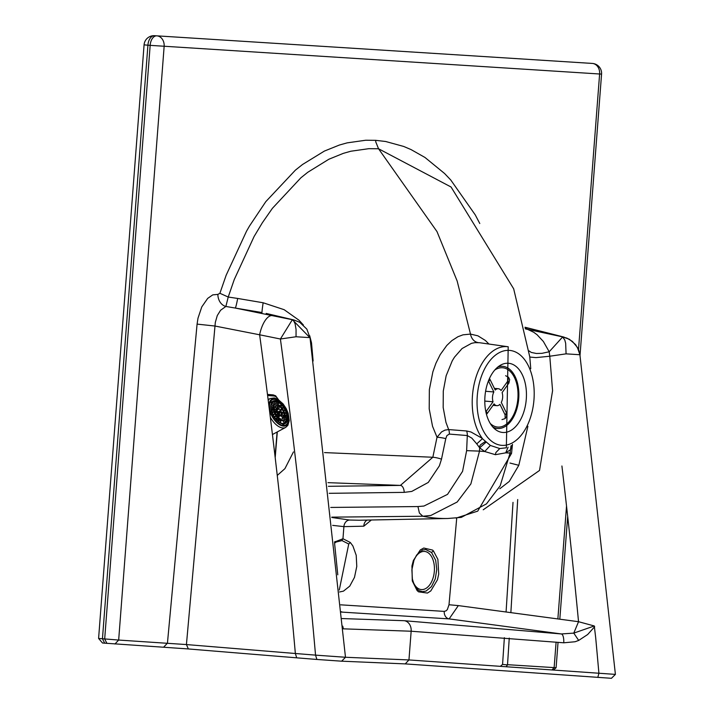 <?xml version="1.0" encoding="UTF-8"?>
<svg xmlns="http://www.w3.org/2000/svg" width="714" height="714" viewBox="0 0 714 714"><rect width="100%" height="100%" fill="white"/><g stroke="black" fill="none" stroke-linecap="round" stroke-linejoin="round"><path stroke-width="1.07" d="M419.073 590.63L416.914 588.916L414.2 584.793L412.389 579.09L411.88 569.754L413.995 560.195L416.637 555.046L422.518 549.994L425.714 549.521L431.542 552.484L435.656 560.222L436.772 569.433L435.263 578.875L431.452 586.613L426.115 591.031L422.483 591.674L419.1 590.648L417.083 589.139M331.832 517.489L349.637 520.033L359.124 520.238L447.74 518.489A320.318 190.995 -85.2 0 0 447.794 518.489L461.306 517.391L486.475 503.87L500.202 485.77L510.064 453.051A320.274 18.992 -171.8 0 1 505.735 452.837L495.382 454.693L495.9 452.506L499.773 448.553L490.366 445.447L481.423 437.878L470.99 431.997L466.572 430.97L448.651 429.578L445.018 430.105L441.538 431.934L437.022 437.245L432.836 457.255L324.513 452.596M513.196 428.873A34.718 20.706 -85.2 0 1 502.718 432.47A34.718 20.706 -85.2 0 1 493.383 427.624A34.718 20.706 -85.2 0 1 486.296 387.836A34.718 20.706 -85.2 0 1 508.52 363.274A34.718 20.706 -85.2 0 1 517.855 368.121A34.718 20.706 -85.2 0 1 526.28 399.18A34.718 20.706 -85.2 0 1 513.196 428.873M334.812 542.952L336.223 541.997L342.095 540.56M334.447 542.06L342.952 538.749L341.908 540.543L348.744 544.023L350.324 542.488L342.961 538.749L343.898 526.629A7.086 5.685 93.6 0 1 349.637 520.033M337.784 574.815L334.616 543.711M339.275 589.996L348.744 544.023M483.226 509.787L539.543 470.437L552.574 390.701L549.78 356.224L566.068 353.849L579.902 354.742L615.406 674.391L611.443 678.3L405.231 663.895L341.542 661.182L316.891 659.459L315.543 655.131L345.442 657.264L408.952 659.941L411.157 631.23L563.765 642.796A9.916 3.436 -84.4 0 0 561.347 633.952L404.32 620.716A9.916 7.961 93.6 0 1 411.157 631.23L343.255 628.829A9.916 9.898 -114.7 0 0 342.693 626.107M98.603 638.441L118.667 640.056L164.14 46.41A9.916 7.961 -86.4 0 0 156.83 35.843L154.581 35.7A9.916 6.051 93.6 0 0 154.554 35.7A9.916 9.916 0 0 0 144.076 44.848L98.594 638.441L102.513 643.011L188.362 648.946A846.036 8.291 4.4 0 0 296.703 657.826L316.891 659.459M558.045 642.27L556.099 667.733L507.529 664.689M500.576 666.144L502.567 664.422L507.511 664.904L509.252 638.093M615.397 674.391L408.952 659.941L405.231 663.895M597.805 677.416A6418.726 4788.878 174.8 0 0 598.912 673.32A5657.397 4545.547 93.6 0 0 598.305 666.537A5653.711 4540.612 93.6 0 0 595.69 637.718L594.289 625.973L578.536 621.707A5649.579 4534.989 -86.4 0 0 561.909 465.992M578.51 349.557L599.617 73.997L601.572 74.086A9.916 9.916 0 0 0 592.308 63.43L592.308 63.43A9.916 7.961 -86.4 0 0 592.299 63.43L156.83 35.843A9.916 6.051 93.6 0 0 150.163 45.357L147.923 45.214L102.45 638.816L104.708 643.216M114.936 644.01L118.667 640.056L186.425 644.563L215.316 322.425L217.279 315.57L220.59 310.251L225.874 306.458L228.221 297.033L234.246 279.585L254.104 236.495L262.35 222.759L272.4 208.327L300.906 177.777L307.788 172.27L328.859 159.24L343.372 153.34L350.869 151.225L368.861 148.673L378.545 148.762L375.716 141.765L375.743 140.337L365.746 140.239L347.147 142.862L339.4 145.031L324.379 151.082L302.54 164.488L295.4 170.146L265.804 201.643L249.489 226.035L246.553 231.14L226.151 275.247L219.894 293.284L228.221 297.033L237.691 298.452A14.173 0.848 99.7 0 1 235.29 308.055L225.874 306.458A11.549 9.193 -97.5 0 1 220.135 302.174A11.549 9.193 -97.5 0 1 217.886 294.391L219.894 293.284M163.711 647.098L167.442 643.144L197.082 324.111L198.001 318.158L201.785 306.895L207.685 298.398L212.745 294.882L217.886 294.391M510.867 612.639L517.704 499.532M594.664 626.714L587.658 634.532L578.679 640.431L575.118 641.743L563.765 642.796M197.082 324.111L214.95 326.03L259.628 334.786A5630.845 4519.95 93.6 0 1 295.355 653.497L315.543 655.131A5652.122 4537.033 93.6 0 0 280.406 339.007L292.338 319.72L293.704 320.827L295.114 323.826L296.06 329.475L296.042 336.758L280.406 339.007L259.628 334.786A21.259 8.854 101.5 0 1 271.82 315.552L235.29 308.055L262.02 312.545A14.173 0.544 99.3 0 1 263.145 302.763L237.691 298.452M578.679 640.431L573.779 633.113L561.347 633.952L449.133 618.895L458.334 605.597L448.999 604.749L456.728 518.052M188.362 648.946L186.425 644.563L295.355 653.497L296.703 657.826M530.752 368.754L529.779 356.857L513.669 288.804L451.061 187.006L378.545 148.762L436.995 231.595L457.156 281.021L470.499 334.09L462.975 334.839L457.933 336.731L451.846 340.64L446.75 345.505L440.217 354.59L435.933 363.23L432.871 371.815L429.355 389.612L429.203 408.89L432.541 426.294L437.022 437.245A7.086 0.919 9.8 0 1 445.777 438.619L441.502 459.164L439.387 465.84L428.266 482.441L411.755 491.428L404.195 492.374A7.086 3.882 89.3 0 0 400.402 485.404L328.395 486.314M303.379 325.004L299.041 320.256L284.145 309.689L263.145 302.763M341.997 618.556L404.32 620.716M458.334 605.597L578.536 621.707L573.779 633.113L594.289 625.973M499.773 448.553L506.36 447.794L508.207 346.763A51.176 30.515 94.8 0 0 506.824 346.62A51.176 30.515 94.8 0 0 474.98 380.687A51.176 30.515 94.8 0 0 482.459 438.619L476.765 443.876L471.793 438.101L467.295 435.558A7.086 3.873 94.7 0 0 466.572 430.97M508.073 447.205L505.735 452.837L510.403 449.793L512.25 445.143M512.482 444.331L511.545 453.39L510.064 453.051L511.001 445.857M331.796 517.141L422.813 516.24L430.845 515.463L457.174 502.013L470.874 483.913L479.513 451.123L466.635 450.65L467.295 435.558L449.338 434.085A7.086 3.873 94.7 0 0 448.651 429.578L445.955 422.358L443.171 407.489L443.287 391.022L446.152 375.76L452.239 360.838L454.497 357.152L462.056 348.548L471.517 343.318L474.944 342.649L479.549 342.72L508.207 346.763M512.161 446.116L512.384 445.063M447.74 518.489A320.318 190.995 -85.2 0 1 438.235 518.284A320.318 190.995 94.8 0 1 422.813 516.24L419.395 513.036L417.949 506.556L423.929 506.047L447.535 494.365L462.574 471.347L466.635 450.65M495.382 454.693L484.708 451.507L490.366 445.447M367.192 520.078A7.086 5.65 -96.1 0 0 363.819 526.191L343.898 526.629L332.679 525.37M529.797 357.054L535.991 357.616L549.78 356.224L549.2 351.77L541.926 353.341L536.401 353.484L531.252 352.43L529.092 350.94M566.068 353.849L565.666 343.282L564.774 339.962L562.614 336.981L549.2 351.77L543.354 341.462L537.08 334.741L533.688 332.242L527.619 329.368A14.173 13.646 -64.8 0 1 525.343 328.824M341.631 661.209L345.487 657.299L310.037 337.793L292.419 319.72L295.177 320.381M486.082 442.171L479.656 447.839L484.708 451.507A320.274 18.992 8.2 0 1 479.513 451.123L479.656 447.839L476.765 443.876M441.502 459.164A7.086 1.214 13.7 0 0 432.836 457.255L400.402 485.404L327.985 482.655M154.554 35.7A9.916 6.051 93.6 0 0 147.923 45.214L144.076 44.848M156.83 35.843A9.916 9.916 0 0 0 156.821 35.843L156.83 35.843A9.916 7.961 -86.4 0 0 156.821 35.843L154.581 35.7M156.839 35.843L592.299 63.43A9.916 7.961 -86.4 0 1 599.617 73.997L150.163 45.357L104.681 639.003L106.948 643.403M309.974 337.624L296.042 336.758M510.01 463.047L518.81 465.305L527.896 426.276M478.121 342.577A11.335 9.103 93.6 0 1 470.499 334.09L477.907 335.821L485.359 340.453L488.956 344.05M266.768 313.553L292.419 319.72L271.82 315.552M341.354 611.728A7.086 5.685 93.6 0 0 342.774 612.157L449.133 618.895A7.086 5.685 93.6 0 1 444.251 611.389L446.107 610.818L447.357 609.56L448.999 604.749M310.724 342.907L311.509 342.854L309.706 335.732M579.946 354.885L578.777 350.244L575.609 344.612L569.353 339.239L562.346 336.821L566.934 338.133L572.36 341.39L577.34 347.299L579.902 354.742M494.775 370.031A29.756 17.743 -85.2 0 1 502.504 367.746A29.756 17.743 -85.2 0 1 502.665 367.755A29.756 17.743 -85.2 0 1 517.864 398.769A29.756 17.743 -85.2 0 1 497.836 427.079A29.756 17.743 -85.2 0 1 497.685 427.07A29.756 17.743 -85.2 0 1 490.286 423.509M497.845 367.023A31.175 18.591 -85.2 0 1 502.62 366.336A31.175 18.591 -85.2 0 1 502.781 366.344A31.175 18.591 -85.2 0 1 518.703 398.831A31.175 18.591 -85.2 0 1 497.729 428.489A31.175 18.591 -85.2 0 1 497.56 428.48A31.175 18.591 -85.2 0 1 492.812 426.99M505.137 418.574L506.61 416.512L506.449 412.951A22.678 13.521 -85.2 0 1 505.093 414.852L505.137 418.574L501.996 419.609M505.619 375.716L508.538 377.26L507.886 380.955A22.678 13.521 -85.2 0 1 508.921 383.052L502.103 392.611A8.506 5.069 -85.2 0 1 501.29 402.428L506.449 412.951M508.921 383.052L509.653 379.536L508.538 377.26M488.43 380.937L488.706 381.437A22.678 13.521 -85.2 0 1 490.063 379.536L495.221 390.049A8.506 5.069 -85.2 0 1 498.292 388.719A8.506 5.069 -85.2 0 1 501.076 390.522L507.886 380.955M490.063 379.536L489.456 378.509M484.788 401.081L493.053 401.777A8.506 5.069 -85.2 0 1 493.865 391.959L485.609 391.263M493.865 391.959L488.706 381.437M486.484 414.361L487.269 413.433A22.678 13.521 -85.2 0 1 486.243 411.335L485.868 411.808M505.093 414.852L499.934 404.329A8.506 5.069 -85.2 0 1 496.864 405.668A8.506 5.069 -85.2 0 1 494.079 403.865L487.269 413.433M486.243 411.335L493.053 401.777M271.713 401.812A13.298 7.042 61.8 0 0 270.24 402.036A13.298 7.042 -118.2 0 1 271.713 401.812M273.221 401.009A12.754 6.756 -118.2 0 1 275.461 400.581A12.754 6.756 -118.2 0 1 286.823 412.862A12.754 6.756 -118.2 0 1 285.261 423.491A12.754 6.756 -118.2 0 1 271.659 411.639A12.754 6.756 -118.2 0 1 273.221 401.009L270.356 402.544A12.754 6.756 61.8 0 0 269.946 402.803A12.754 6.756 -118.2 0 1 271.963 402.107M271.659 411.639L270.651 412.183L271.659 411.639A12.754 6.756 61.8 0 0 283.021 423.92A12.754 6.756 61.8 0 0 286.823 412.862A12.754 6.756 61.8 0 0 275.461 400.581A12.754 6.756 61.8 0 0 271.659 411.639M283.654 423.929A12.754 6.756 -118.2 0 1 281.959 425.223A12.754 6.756 61.8 0 0 282.405 425.026L285.261 423.491M282.896 423.527A12.325 6.533 -118.2 0 1 275.399 418.324A12.325 6.533 -118.2 0 1 272.007 402.723A12.325 6.533 -118.2 0 1 283.083 406.177A12.325 6.533 -118.2 0 1 287.43 417.94A12.325 6.533 -118.2 0 1 282.896 423.527A12.325 6.533 61.8 0 0 287.43 417.94A12.325 6.533 61.8 0 0 283.083 406.177L282.78 406.427A12.049 6.381 -118.2 0 1 283.369 407.239A12.049 6.381 -118.2 0 1 283.52 407.462A12.049 6.381 -118.2 0 1 284.957 409.943A12.049 6.381 -118.2 0 1 285.082 410.193A12.049 6.381 -118.2 0 1 286.144 412.808A12.049 6.381 -118.2 0 1 286.234 413.067A12.049 6.381 -118.2 0 1 286.849 415.646A12.049 6.381 -118.2 0 1 286.885 415.896A12.049 6.381 -118.2 0 1 287.019 418.261A12.049 6.381 -118.2 0 1 287.01 418.484A12.049 6.381 -118.2 0 1 286.644 420.475A12.049 6.381 -118.2 0 1 286.582 420.653A12.049 6.381 -118.2 0 1 285.752 422.135A12.049 6.381 -118.2 0 1 285.645 422.251A12.049 6.381 -118.2 0 1 284.404 423.134A12.049 6.381 -118.2 0 1 284.261 423.188A12.049 6.381 -118.2 0 1 282.682 423.393A12.049 6.381 -118.2 0 1 282.601 423.384L282.601 423.384A12.049 6.381 61.8 0 0 282.682 423.393A12.049 6.381 61.8 0 0 284.261 423.188L282.86 420.323A8.854 4.695 61.8 0 0 282.994 420.269L284.404 423.134A12.049 6.381 61.8 0 0 284.716 422.983A12.049 6.381 61.8 0 0 285.645 422.251L283.922 419.707L285.645 422.251L284.324 422.965L285.645 422.251A12.049 6.381 61.8 0 0 285.752 422.135A12.049 6.381 61.8 0 0 286.582 420.653L284.69 418.6L286.582 420.653L285.234 421.376L286.582 420.653A12.049 6.381 61.8 0 0 286.644 420.475A12.049 6.381 61.8 0 0 287.01 418.484L285.082 417.03L287.01 418.484L285.529 419.27L287.01 418.484A12.049 6.381 61.8 0 0 287.019 418.261A12.049 6.381 61.8 0 0 286.885 415.896L285.056 415.093L286.885 415.896L285.127 416.842L286.885 415.896A12.049 6.381 61.8 0 0 286.849 415.646A12.049 6.381 61.8 0 0 286.234 413.067L284.591 412.933L286.234 413.067L284.824 413.817L286.234 413.067A12.049 6.381 61.8 0 0 286.144 412.808A12.049 6.381 61.8 0 0 285.082 410.193L283.797 410.88L285.082 410.193A12.049 6.381 61.8 0 0 284.957 409.943A12.049 6.381 61.8 0 0 283.52 407.462L282.521 408.604L283.52 407.462A12.049 6.381 61.8 0 0 283.369 407.239A12.049 6.381 61.8 0 0 282.78 406.427A12.049 6.381 61.8 0 0 281.655 405.07L281.075 406.775L281.655 405.07A12.049 6.381 -118.2 0 1 282.78 406.427L283.083 406.177A12.325 6.533 61.8 0 0 271.097 405.686A12.325 6.533 61.8 0 0 275.399 418.324A12.325 6.533 61.8 0 0 280.2 422.661M280.718 422.902A12.049 6.381 -118.2 0 1 280.531 422.822A12.049 6.381 -118.2 0 1 280.075 422.599A12.049 6.381 61.8 0 0 280.531 422.822A12.049 6.381 61.8 0 0 280.718 422.902L280.299 420.118A8.854 4.695 -118.2 0 1 280.111 420.037A8.854 4.695 61.8 0 0 280.299 420.118L280.718 422.902M282.048 407.944L283.369 407.239L282.048 407.944M279.933 405.704L281.477 404.883A12.049 6.381 61.8 0 0 279.611 403.178A12.049 6.381 -118.2 0 1 281.477 404.883A12.049 6.381 -118.2 0 1 281.655 405.07A12.049 6.381 61.8 0 0 281.477 404.883L280.888 406.587L281.477 404.883M279.424 403.035L277.826 403.892L279.424 403.035A12.049 6.381 61.8 0 0 277.523 401.911L277.916 404.463L277.523 401.911A12.049 6.381 61.8 0 0 277.344 401.83A12.049 6.381 61.8 0 0 275.542 401.348L276.443 404.133L275.542 401.348A12.049 6.381 -118.2 0 1 277.344 401.83L275.943 402.58L277.344 401.83A12.049 6.381 -118.2 0 1 277.523 401.911M274.051 402.044L275.372 401.339A12.049 6.381 61.8 0 0 273.801 401.545A12.049 6.381 61.8 0 0 273.658 401.598A12.049 6.381 61.8 0 0 273.337 401.741A12.049 6.381 61.8 0 0 272.409 402.473A12.049 6.381 61.8 0 0 272.311 402.589A12.049 6.381 61.8 0 0 271.472 404.079A12.049 6.381 61.8 0 0 271.418 404.249A12.049 6.381 61.8 0 0 271.088 405.82A12.049 6.381 -118.2 0 1 271.418 404.249L273.426 406.418A8.854 4.695 -118.2 0 1 273.48 406.248L271.472 404.079L273.48 406.248A8.854 4.695 61.8 0 0 273.426 406.418L271.418 404.249A12.049 6.381 -118.2 0 1 271.472 404.079A12.049 6.381 -118.2 0 1 272.311 402.589L274.078 405.195A8.854 4.695 -118.2 0 1 274.176 405.079L272.409 402.473L274.176 405.079A8.854 4.695 61.8 0 0 274.078 405.195L272.311 402.589A12.049 6.381 -118.2 0 1 272.409 402.473A12.049 6.381 -118.2 0 1 273.658 401.598L275.06 404.445L273.658 401.598L273.043 401.928L273.658 401.598A12.049 6.381 -118.2 0 1 273.801 401.545L275.193 404.374L273.801 401.545A12.049 6.381 -118.2 0 1 275.372 401.339L274.051 402.044M284.502 412.674A8.854 4.695 -118.2 0 1 283.422 420.055A8.854 4.695 -118.2 0 1 273.98 411.826L273.765 411.942A8.854 4.695 61.8 0 0 273.81 412.067L272.337 412.853L273.81 412.067A8.854 4.695 -118.2 0 1 273.765 411.942A8.854 4.695 -118.2 0 1 273.721 411.808L271.918 411.666L273.721 411.808A8.854 4.695 61.8 0 0 273.765 411.942L273.98 411.826A8.854 4.695 -118.2 0 1 275.06 404.445A8.854 4.695 -118.2 0 1 276.621 404.142A8.854 4.695 -118.2 0 1 284.502 412.674A8.854 4.695 61.8 0 1 281.869 420.35A8.854 4.695 61.8 0 1 273.98 411.826A8.854 4.695 61.8 0 1 276.621 404.142M274.56 413.924A8.854 4.695 61.8 0 0 274.685 414.182L273.275 414.932L274.685 414.182A8.854 4.695 -118.2 0 1 274.56 413.924L273.06 414.504L274.56 413.924M274.274 416.699L275.702 415.932A8.854 4.695 61.8 0 0 275.863 416.164A8.854 4.695 -118.2 0 1 275.702 415.932L274.595 417.19L275.702 415.932L274.274 416.699M275.55 418.511L277.077 417.699A8.854 4.695 61.8 0 0 277.255 417.886A8.854 4.695 -118.2 0 1 277.077 417.699L276.425 419.573L277.077 417.699L275.55 418.511M276.845 420.028L278.576 419.1A8.854 4.695 61.8 0 0 278.763 419.243A8.854 4.695 -118.2 0 1 278.576 419.1L278.451 421.501L278.576 419.1L276.845 420.028M278.683 420.805L280.111 420.037L280.531 422.822L280.111 420.037L278.683 420.805M280.441 421.064L281.566 420.457L280.441 421.064M283.52 412.942L281.664 412.799L283.52 412.942A7.443 3.945 61.8 0 0 283.449 412.719L283.663 412.603A7.443 3.945 -118.2 0 1 281.45 419.056A7.443 3.945 -118.2 0 1 274.819 411.898A7.443 3.945 -118.2 0 1 277.041 405.445A7.443 3.945 61.8 0 0 275.729 405.695A7.443 3.945 61.8 0 0 274.819 411.898A7.443 3.945 61.8 0 0 282.753 418.806A7.443 3.945 61.8 0 0 283.663 412.603L283.449 412.719A7.443 3.945 -118.2 0 1 283.52 412.942L281.825 413.852M283.949 416.262L281.771 414.62L283.949 416.262A7.443 3.945 61.8 0 0 283.967 415.878A7.443 3.945 -118.2 0 1 283.949 416.262L282.396 417.092M283.235 418.333A7.443 3.945 -118.2 0 1 283.056 418.538L282.155 419.02L283.056 418.538A7.443 3.945 61.8 0 0 283.235 418.333L281.325 415.512L283.235 418.333M280.397 415.816A3.9 2.062 -118.2 0 1 276.925 412.067A3.9 2.062 61.8 0 0 280.397 415.816A3.9 2.062 61.8 0 0 281.557 412.433A3.9 2.062 -118.2 0 1 281.084 415.682L283.056 418.538L281.111 415.664L280.37 416.066M281.557 412.433A3.9 2.062 61.8 0 0 278.085 408.685A3.9 2.062 61.8 0 0 276.925 412.067L276.711 412.174A3.9 2.062 61.8 0 0 276.791 412.406L275.318 413.192L276.791 412.406A3.9 2.062 -118.2 0 1 276.711 412.174L276.925 412.067A3.9 2.062 -118.2 0 1 277.398 408.819L276.952 409.06M276.015 414.557L277.469 413.781A3.9 2.062 61.8 0 0 277.737 414.182A3.9 2.062 -118.2 0 1 277.469 413.781L276.327 415.066L277.469 413.781L276.015 414.557M277.068 416.101L278.71 415.227A3.9 2.062 61.8 0 0 279.04 415.477A3.9 2.062 -118.2 0 1 278.71 415.227L278.576 417.681L278.71 415.227L277.068 416.101M278.987 416.476L280.031 415.914A3.9 2.062 61.8 0 0 280.325 415.932A3.9 2.062 -118.2 0 1 280.031 415.914L278.987 416.476M281.048 412.397L279.254 413.361L281.048 412.397A3.043 1.615 -118.2 0 1 280.147 415.039A3.043 1.615 -118.2 0 1 277.434 412.103A3.043 1.615 -118.2 0 1 278.335 409.461A3.043 1.615 61.8 0 0 277.8 409.559A3.043 1.615 61.8 0 0 277.434 412.103A3.043 1.615 61.8 0 0 280.682 414.932M279.469 412.397L279.379 413.013L278.594 412.326L277.71 412.799L278.594 412.326L279.245 413.04L279.469 412.397L278.594 412.326L278.683 411.71L279.469 412.397M279.174 413.12L279.763 414.95L279.174 413.12M279.424 412.273L280.075 411.532L279.424 412.273M279.683 410.952L278.165 411.764L279.683 410.952M278.353 411.907L277.701 412.79L278.353 411.907L277.219 411.059L278.353 411.907M278.746 413.076L279.272 414.7L278.746 413.076M277.318 411.692L278.326 412.451L277.318 411.692M276.97 405.57L277.978 408.676L276.97 405.57A7.443 3.945 61.8 0 0 276.675 405.543A7.443 3.945 -118.2 0 1 276.97 405.57M279.165 406.525L279.031 409.015L279.165 406.525L277.559 407.382L279.165 406.525M280.754 410.755L281.896 409.47A7.443 3.945 61.8 0 0 281.619 409.068L280.477 410.363L281.619 409.068L280.084 409.89L281.619 409.068A7.443 3.945 -118.2 0 1 281.896 409.47L280.754 410.755M283.449 412.719A7.443 3.945 61.8 0 0 283.378 412.487L281.53 412.344L283.378 412.487A7.443 3.945 -118.2 0 1 283.449 412.719M283.967 415.878L281.816 414.263L283.967 415.878M276.97 409.086A3.9 2.062 61.8 0 0 276.782 409.292L275.863 409.782L276.782 409.292A3.9 2.062 -118.2 0 1 276.97 409.086L275.051 406.257L276.97 409.086M276.461 410.229A3.9 2.062 61.8 0 0 276.443 410.612L274.712 411.541L276.443 410.612A3.9 2.062 -118.2 0 1 276.461 410.229L274.31 408.613L276.461 410.229M276.648 411.951A3.9 2.062 61.8 0 0 276.711 412.174A3.9 2.062 -118.2 0 1 276.648 411.951L274.792 411.799L276.648 411.951M275.131 406.373L276.675 405.543L277.701 408.703L276.675 405.543L275.131 406.373M278.638 421.644L278.763 419.243L278.638 421.644M276.604 419.77L277.255 417.886L276.604 419.77M274.756 417.422L275.863 416.164L274.756 417.422M273.185 414.754L274.685 414.182L273.185 414.754M271.998 411.924L273.81 412.067L271.998 411.924M271.275 409.104L273.284 409.979A8.854 4.695 -118.2 0 1 273.248 409.729L271.231 408.854L273.248 409.729A8.854 4.695 61.8 0 0 273.284 409.979L271.275 409.104M271.668 410.845L273.284 409.979L271.668 410.845M271.052 406.471L273.15 408.051A8.854 4.695 -118.2 0 1 273.167 407.837L271.061 406.257L273.167 407.837A8.854 4.695 61.8 0 0 273.15 408.051L271.052 406.471M271.463 408.961L273.15 408.051L271.463 408.961M272.177 407.087L273.426 406.418L272.177 407.087M273.025 405.757L274.078 405.195L273.025 405.757M276.282 404.133L275.461 401.339A12.049 6.381 -118.2 0 1 275.542 401.348A12.049 6.381 61.8 0 0 275.461 401.339L276.282 404.133M277.737 404.401L277.344 401.83L277.737 404.401M282.36 408.381L283.369 407.239L282.36 408.381M283.601 410.461L284.957 409.943L283.601 410.461M284.511 412.674L286.144 412.808L284.511 412.674M285.02 414.852L286.849 415.646L285.02 414.852M285.1 416.824L287.019 418.261L285.1 416.824M284.761 418.44L286.644 420.475L284.761 418.44M284.029 419.6L285.752 422.135L284.029 419.6M282.86 420.323L284.261 423.188A12.049 6.381 61.8 0 0 284.404 423.134L282.994 420.269A8.854 4.695 -118.2 0 1 282.86 420.323L281.86 420.858M278.906 417.94L279.04 415.477L278.906 417.94M276.604 415.477L277.737 414.182L276.604 415.477M274.944 412.255L276.791 412.406L274.944 412.255M274.301 409.006L276.443 410.612L274.301 409.006M274.881 406.489L276.782 409.292L274.881 406.489M271.802 401.768L270.374 401.759L271.802 401.768M283.467 424.705L283.396 425.285L283.467 424.705A13.298 7.042 61.8 0 0 283.761 424.294A13.298 7.042 -118.2 0 1 283.467 424.705A13.298 7.042 -118.2 0 1 283.208 425A13.298 7.042 61.8 0 0 283.467 424.705M277.041 405.445A7.443 3.945 -118.2 0 1 283.663 412.603M287.885 413.111L287.885 413.111A14.985 7.934 -118.2 0 1 283.413 426.106A14.985 7.934 -118.2 0 1 270.07 411.675A14.985 7.934 -118.2 0 1 274.533 398.68A14.985 7.934 -118.2 0 1 287.885 413.111A14.985 7.934 61.8 0 0 274.533 398.68A14.985 7.934 61.8 0 0 270.07 411.675L270.07 411.675A14.985 7.934 61.8 0 0 283.413 426.106A14.985 7.934 61.8 0 0 287.885 413.111M268.125 399.599L270.169 398.501A16.404 8.684 61.8 0 0 268.223 400.402A16.404 8.684 -118.2 0 1 270.169 398.501L274.372 397.939L277.871 399.304L283.083 403.91L286.153 408.524L288.17 413.236L289.259 420.582L287.858 425.357L285.662 427.418A16.404 8.684 -118.2 0 1 270.311 417.163A16.404 8.684 61.8 0 0 285.662 427.418L272.436 434.531M272.23 399.804A14.28 7.559 61.8 0 0 270.49 411.71A14.28 7.559 61.8 0 0 283.208 425.455A14.28 7.559 61.8 0 0 285.716 424.973A14.28 7.559 61.8 0 0 287.465 413.076A14.28 7.559 -118.2 0 1 283.208 425.455A14.28 7.559 -118.2 0 1 270.49 411.71A14.28 7.559 -118.2 0 1 274.747 399.331A14.28 7.559 -118.2 0 1 287.465 413.076L286.974 413.335M269.062 399.09L268.062 399.099L269.062 399.09M267.464 394.405L273.167 394.887A11.335 6.756 -85.2 0 1 273.176 394.887A11.335 6.756 94.8 0 0 273.167 394.887L267.464 394.405L273.176 394.887L275.64 395.797L278.478 399.679M267.464 394.431L273.167 394.887A1.062 0.857 94.6 0 1 273.926 396.02A1.062 0.857 -85.4 0 0 273.167 394.887L267.464 394.431M277.103 432.006L275.068 456.585L277.103 432.006M267.607 395.511L273.926 396.02L267.607 395.511M278.005 399.385A10.273 6.123 94.8 0 0 273.926 396.02M412.772 580.768A19.135 11.406 94.8 0 0 416.217 586.899A19.135 11.406 94.8 0 0 421.501 589.577A19.135 11.406 94.8 0 0 433.63 575.921A19.135 11.406 94.8 0 0 429.703 554.109A19.135 11.406 94.8 0 0 424.428 551.431A19.135 11.406 94.8 0 0 414.629 558.669M488.831 438.691A47.633 28.408 94.8 0 0 501.978 445.366A47.633 28.408 94.8 0 0 533.974 399.67A47.633 28.408 94.8 0 0 509.26 350.378A47.633 28.408 94.8 0 0 479.049 384.382A47.633 28.408 94.8 0 0 488.831 438.691M552.047 669.857L554.135 667.644L556.099 642.1M506.28 666.546L507.511 664.904M557.866 618.94L566.523 506.003M479.781 223.518L475.265 214.905L450.757 179.99L444.554 173.484L424.964 157.455L411.014 149.565L403.669 146.441L385.658 141.497L375.743 140.337M313.125 360.998L311.509 342.854M510.885 449.07L511.411 445.634M339.471 591.977L343.443 591.147L349.762 586.114L354.492 577.34L356.777 566.416L356.215 555.305L352.903 545.996L350.324 542.488M340.703 604.829L444.251 611.389M371.36 519.997L363.819 526.191M433.389 550.86L437.887 559.339L438.717 574.127L437.459 579.759L430.819 590.915L427.436 593.066L418.529 591.835L417.074 590.523L412.281 580.928L411.942 565.988L413.379 560.472L420.359 549.887L423.777 548.04L432.586 550.083L433.389 550.86L431.542 552.484M417.074 590.523L416.646 588.711M525.031 327.378L562.346 336.821L527.619 329.368L525.227 328.288M449.338 434.085L446.937 435.549L445.777 438.619M342.774 612.157L341.39 612.076M404.195 492.374L329.181 493.32M330.743 507.44L417.949 506.556M479.121 447.062L480.558 444.751L485.341 441.475M547.379 333.01A21.259 15.77 -75.7 0 1 549.137 333.313L564.105 337.133M334.58 543.131L335.089 541.524M553.493 669.964L556.09 667.733M559.812 619.199L567.684 516.436M580.018 355.438L601.572 74.086M502.567 664.422L504.37 637.7M506.074 611.996L513.018 502.361M511.545 453.381L477.728 511.126L456.041 518.105M293.793 319.934L299.71 322.291L306.833 329.1L310.037 337.776M277.255 475.417L284.931 468.643L293.454 451.917M499.836 488.724L509.26 481.45L518.81 465.305M293.811 319.943L266.188 313.419M525.004 327.244L549.137 333.313M334.554 543.167L336.223 541.997M502.781 366.344L499.148 366.041M497.56 428.48L493.927 428.177M494.409 388.398L498.292 388.719M493.026 405.347L496.864 405.668M274.096 404.954L275.06 404.445M277.318 431.89L275.193 457.629"/></g></svg>

